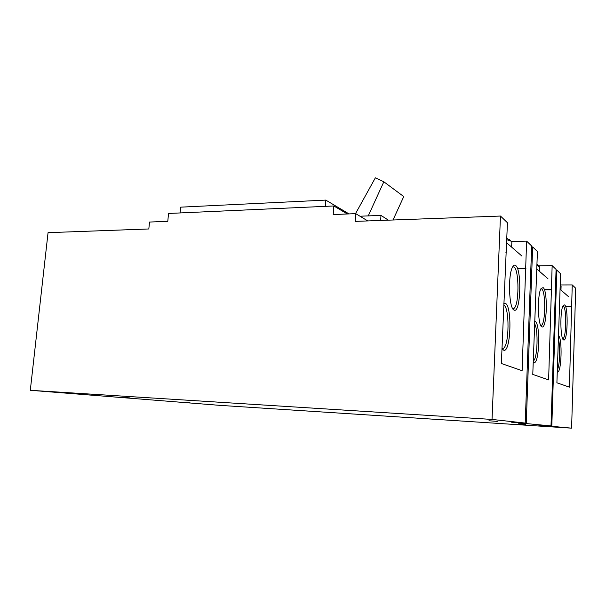 <?xml version="1.0" encoding="UTF-8"?>
<svg xmlns="http://www.w3.org/2000/svg" width="606" height="606" viewBox="0 0 606 606"><rect width="100%" height="100%" fill="white"/><g stroke="black" fill="none" stroke-linecap="round" stroke-linejoin="round"><path stroke-width="0.91" d="M497.268 421.382L488.959 420.769L497.268 421.382M525.788 424.351L518.592 423.821L525.788 424.351M130.07 397.922L121.23 397.271L130.07 397.922M189.973 402.71L182.361 402.149L189.973 402.71M538.704 425.094L551.005 425.904L511.366 422.17L525.22 423.071L492.034 419.435L30.3 390.302L219.69 405.346L571.602 428.162L538.704 425.094M556.058 270.155L556.846 270.147L551.808 425.995M571.602 428.162L575.7 288.236L572.246 284.926L569.398 387.143L556.899 382.795L560.588 273.738L556.846 270.147M30.3 390.302L48.056 232.666L148.834 228.97L149.508 222.054L167.794 221.311L168.529 213.463L333.8 205.964L347.344 213.979M492.034 419.435L500.473 216.047L355.214 221.387L355.714 213.638L333.217 214.554L333.8 205.964M525.22 423.071L531.667 245.983L526.614 241.135L522.114 370.705L501.359 363.494L507.434 222.728L500.473 216.047M531.629 246.945L532.651 246.922L526.258 423.193M551.005 425.904L556.081 269.412L552.149 265.64L548.619 379.917L532.772 374.41L537.424 251.513L532.651 246.922M511.464 241.499L526.614 241.135M538.552 265.799L552.149 265.64M560.232 284.956L572.246 284.926M565.565 306.553L571.799 306.598M571.602 306.431L565.504 306.394M355.714 213.638L367.751 220.925M517.509 268.655L525.917 268.564M525.599 268.299L517.41 268.39M505.858 252.263L506.245 252.255M544.423 289.857L551.596 289.85M551.354 289.653L544.355 289.653M349.026 213.91L325.77 200.094L325.339 206.351M388.393 220.167L380.969 215.395L380.666 220.448M180.103 212.941L180.633 207.161L325.77 200.094M380.969 215.395L359.979 216.221M393.014 219.993L403.763 196.571L383.84 181.785L375.349 177.838L355.517 213.645M368.236 215.895L383.84 181.785M562.982 305.932L563.345 306.098C566.716 307.992 566.413 337.254 563.012 338.64L562.709 338.754M558.293 338.989C560.542 345.465 559.914 365.668 557.315 369.781M564.618 304.909C568.526 307.242 567.625 342.004 563.686 339.958L563.535 339.89C560.202 338.898 559.921 309.886 563.224 305.485L564.618 304.909M558.399 335.626C562.648 337.459 561.535 374.22 557.262 372.001L557.24 371.978M560.095 289.32L568.473 296.614M560.967 290.077L561.095 286.085L560.224 285.335M540.991 288.729L541.711 288.956C545.877 291.403 545.62 323.528 541.408 325.384L540.787 325.536M534.568 323.755C538.499 329.126 537.537 359.063 533.341 360.896L533.25 360.941M543.127 287.615C548.021 290.653 546.938 329.316 541.999 326.884L541.779 326.778C537.689 325.46 537.151 294.016 541.143 288.441L543.127 287.615M534.659 321.369L535.265 321.536C540.658 323.899 539.295 365.16 533.863 362.471L533.212 362.002M536.802 269.034L547.96 278.752M539.272 271.185L539.431 266.776L536.939 265.292M537.734 264.981L536.977 264.277M512.729 266.776C513.683 265.155 514.661 264.731 515.661 265.511C521.971 269.579 520.652 313.128 514.259 310.158L513.933 309.999C508.82 308.204 507.836 273.988 512.729 266.776L514.062 267.049C519.357 270.306 519.198 305.886 513.88 308.416L512.691 308.575M503.73 304.932L503.768 304.954C509.654 307.484 509.32 345.481 503.381 348.314L501.973 348.458M503.791 303.348L505.427 303.364C512.479 306.621 510.737 353.51 503.631 350.162L501.965 348.503M506.624 242.756L521.91 256.065M511.638 247.119L511.835 242.218L510.76 241.006L506.752 239.703M509.934 240.165L506.805 238.385M562.929 339.178L563.686 339.958M541.408 325.384L540.711 325.377M540.908 325.763L541.999 326.884M533.219 361.79L533.863 362.471M537.113 264.352L538.711 265.966M513.88 308.416L512.6 308.409M503.381 348.314L501.973 348.276M512.752 308.59L514.259 310.158M502.079 348.503L503.631 350.162M508.995 239.211L510.76 241.006"/></g></svg>
